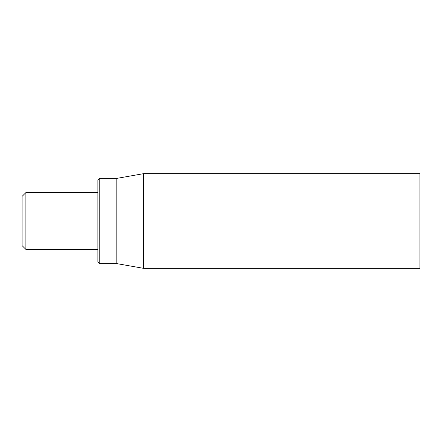 <?xml version="1.0" encoding="UTF-8"?>
<svg xmlns="http://www.w3.org/2000/svg" width="442" height="442" viewBox="0 0 442 442"><rect width="100%" height="100%" fill="white"/><g stroke="black" fill="none" stroke-linecap="round" stroke-linejoin="round"><path stroke-width="0.66" d="M419.9 221L419.9 173.645L143.672 173.645L143.672 268.355L419.9 268.355L419.9 221M97.87 221L97.87 261.725L99.765 263.62L99.765 178.38L97.87 180.275L97.87 221M99.765 263.62L116.815 263.62L116.815 178.38L99.765 178.38M25.89 192.585L22.1 196.375L22.1 245.625L25.89 249.415L25.89 192.585L97.87 192.585M116.815 263.62L143.672 268.355M116.815 178.38L143.672 173.645M25.89 249.415L97.87 249.415"/></g></svg>
